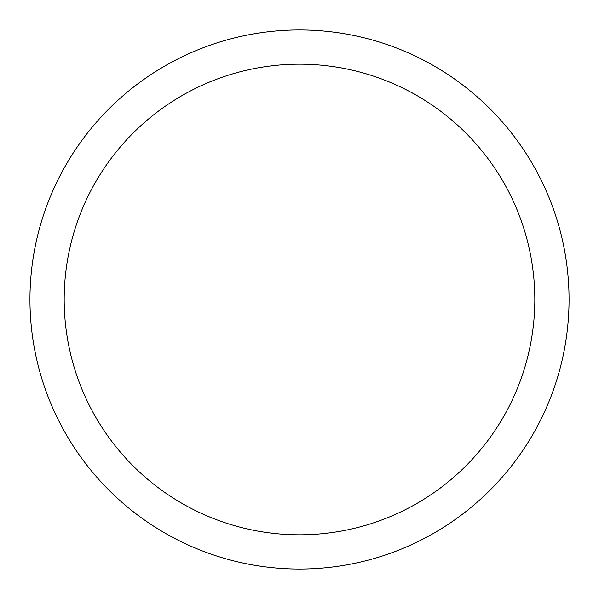 <?xml version="1.0" encoding="UTF-8"?>
<svg xmlns="http://www.w3.org/2000/svg" width="599" height="599" viewBox="0 0 599 599"><rect width="100%" height="100%" fill="white"/><g stroke="black" fill="none" stroke-linecap="round" stroke-linejoin="round"><path stroke-width="0.9" d="M534.817 299.5A235.317 235.317 0 0 0 299.5 64.183A235.317 235.317 0 0 0 64.183 299.5A235.317 235.317 0 0 0 299.5 534.817A235.317 235.317 0 0 0 534.817 299.5M29.95 299.5A269.55 269.55 0 0 1 299.5 29.95A269.55 269.55 0 0 1 569.05 299.5A269.55 269.55 0 0 1 299.5 569.05A269.55 269.55 0 0 1 29.95 299.5"/></g></svg>
